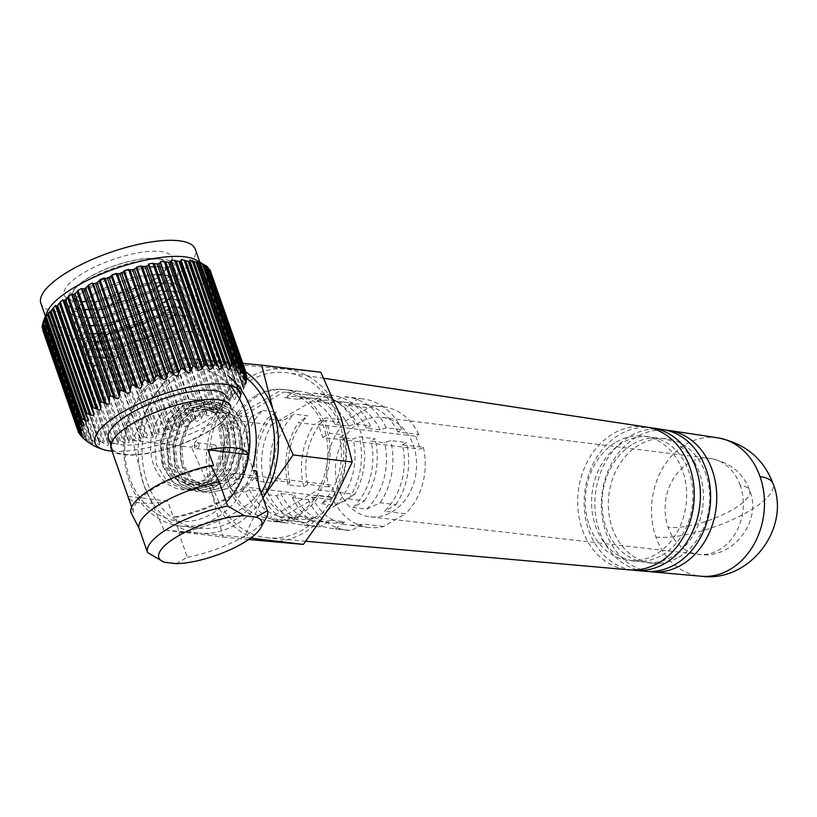 <?xml version="1.0" encoding="UTF-8"?>
<svg xmlns="http://www.w3.org/2000/svg" width="817" height="817" viewBox="0 0 817 817"><rect width="100%" height="100%" fill="white"/><g stroke="black" fill="none" stroke-linecap="round" stroke-linejoin="round"><path stroke-width="0.61" stroke-dasharray="4.08 3.06" d="M740.243 485.461A48.274 38.971 -83.2 0 0 710.106 458.48A48.274 38.971 -83.2 0 0 689.007 463.025A48.274 38.971 -83.2 0 0 668.153 527.333A48.274 38.971 -83.2 0 0 698.627 554.355A48.274 38.971 -83.2 0 0 719.379 549.77A48.274 38.971 -83.2 0 0 740.243 485.461A48.274 14.798 160.7 0 1 749.669 490.435A48.274 14.798 160.7 0 1 721.442 515.384A48.274 14.798 160.7 0 1 668.153 527.333M717.673 437.81A69.721 56.281 -83.2 0 0 686.055 444.213A69.721 56.281 -83.2 0 0 655.939 537.086A69.721 56.281 -83.2 0 0 701.098 576.23M645.961 426.974A71.967 58.089 -83.2 0 0 613.332 433.582A71.967 58.089 -83.2 0 0 578.222 511.728A71.967 58.089 -83.2 0 0 628.855 569.837M250.288 380.487A83.15 67.106 96.8 0 1 287.982 372.848A83.15 67.106 96.8 0 1 343.375 441.629A83.15 67.106 96.8 0 1 302.607 529.886A83.15 67.106 96.8 0 1 268.221 537.913A83.15 67.106 96.8 0 1 209.724 470.786A83.15 67.106 96.8 0 1 250.288 380.487M237.635 415.404L251.268 417.038A66.157 53.401 -83.2 0 0 240.811 479.16L227.187 477.537A66.157 53.401 -83.2 0 0 231.681 490.384L245.314 492.018A66.157 53.401 -83.2 0 0 284.306 522.757A66.157 53.401 -83.2 0 0 288.391 523.054L274.767 521.42A66.157 53.401 -83.2 0 0 299.359 514.873A66.157 53.401 -83.2 0 0 319.447 495.47L333.07 497.104L321.653 503.732A60.795 49.071 -83.2 0 0 339.494 437.309L343.518 434.971L329.894 433.337A66.157 53.401 -83.2 0 0 325.391 420.489L339.024 422.123L334.99 424.462A60.795 49.071 -83.2 0 0 299.39 396.705A60.795 49.071 -83.2 0 0 284.53 397.716L295.938 391.088L282.314 389.454A66.157 53.401 -83.2 0 0 257.723 396A66.157 53.401 -83.2 0 0 237.635 415.404L282.314 389.454M255.629 395.755A66.157 53.401 -83.2 0 0 223.266 466.783A66.157 53.401 -83.2 0 0 268.579 520.878A66.157 53.401 -83.2 0 0 297.255 514.618A66.157 53.401 -83.2 0 0 329.619 443.59A66.157 53.401 -83.2 0 0 284.306 389.495A66.157 53.401 -83.2 0 0 255.629 395.755M661.954 555.203A62.582 50.511 -83.2 0 0 692.561 488.015A62.582 50.511 -83.2 0 0 649.699 436.84A62.582 50.511 -83.2 0 0 622.574 442.763A62.582 50.511 -83.2 0 0 591.957 509.961A62.582 50.511 -83.2 0 0 634.819 561.126A62.582 50.511 -83.2 0 0 661.954 555.203M616.284 442.007A62.582 50.511 96.8 0 1 643.408 436.094A62.582 50.511 96.8 0 1 686.28 487.259A62.582 50.511 96.8 0 1 655.663 554.457A62.582 50.511 96.8 0 1 628.528 560.37A62.582 50.511 96.8 0 1 585.666 509.205A62.582 50.511 96.8 0 1 616.284 442.007M662.658 429.497A71.447 57.66 -83.2 0 0 630.264 436.053A71.447 57.66 -83.2 0 0 595.409 513.638A71.447 57.66 -83.2 0 0 645.675 571.328M632.021 570.011A71.773 57.925 96.8 0 1 584.472 510.523A71.773 57.925 96.8 0 1 619.684 434.511A71.773 57.925 96.8 0 1 649.076 427.546M360.266 422.134A50.072 40.411 -83.2 0 0 335.787 475.994A50.072 40.411 -83.2 0 0 370.244 516.844A50.072 40.411 -83.2 0 0 391.772 512.085A50.072 40.411 -83.2 0 0 416.272 458.439A50.072 40.411 -83.2 0 0 382.152 417.416A50.072 40.411 -83.2 0 0 360.266 422.134M678.723 557.214A62.582 50.511 -83.2 0 0 709.34 490.016A62.582 50.511 -83.2 0 0 666.468 438.852A62.582 50.511 -83.2 0 0 639.343 444.765A62.582 50.511 -83.2 0 0 608.726 511.963A62.582 50.511 -83.2 0 0 651.588 563.127A62.582 50.511 -83.2 0 0 678.723 557.214M633.052 444.019A62.582 50.511 96.8 0 1 660.187 438.096A62.582 50.511 96.8 0 1 703.049 489.26A62.582 50.511 96.8 0 1 672.432 556.459A62.582 50.511 96.8 0 1 645.307 562.382A62.582 50.511 96.8 0 1 602.435 511.207A62.582 50.511 96.8 0 1 633.052 444.019M648.851 571.491A71.253 57.507 96.8 0 1 601.659 512.433A71.253 57.507 96.8 0 1 636.617 436.983A71.253 57.507 96.8 0 1 665.773 430.079M334.99 424.462L348.614 426.096L354.741 424.003L370.469 425.882L366.435 428.231L380.058 429.854L386.186 427.771L401.913 429.65L397.879 431.989L418.845 434.501L415.822 436.258L318.344 424.585L322.848 437.442L420.326 449.105L423.349 447.348L402.383 444.846A60.795 49.071 96.8 0 1 384.552 511.258L405.508 513.77L383.653 526.465A60.795 49.071 96.8 0 1 368.794 527.476A60.795 49.071 96.8 0 1 333.193 499.718L336.216 497.962L238.738 486.289L234.234 473.441L331.722 485.104L328.7 486.861A60.795 49.071 96.8 0 1 346.531 420.449L368.385 407.754L347.419 405.242L358.837 398.614L343.109 396.735L329.598 403.108L315.975 401.474L327.392 394.846L311.665 392.967L298.154 399.339L284.53 397.716M336.216 497.962L331.722 485.104M383.653 526.465L362.697 523.952L351.279 530.58L335.562 528.701L344.876 521.818L331.253 520.194L319.835 526.822L304.118 524.933L313.432 518.06L299.798 516.426L288.391 523.054M245.314 492.018L249.338 489.679L262.972 491.303L261.031 493.897L276.759 495.776L280.782 493.437L294.416 495.071L292.476 497.665L308.203 499.544L312.237 497.206A60.795 49.071 -83.2 0 0 347.828 524.963A60.795 49.071 -83.2 0 0 362.697 523.952M312.237 497.206L333.193 499.718M308.203 499.544A66.157 53.401 -83.2 0 0 347.194 530.294A66.157 53.401 -83.2 0 0 351.279 530.58M292.476 497.665A66.157 53.401 -83.2 0 0 331.467 528.405A66.157 53.401 -83.2 0 0 335.562 528.701M294.416 495.071A60.795 49.071 -83.2 0 0 330.007 522.829A60.795 49.071 -83.2 0 0 344.876 521.818M280.782 493.437A60.795 49.071 -83.2 0 0 316.383 521.195A60.795 49.071 -83.2 0 0 331.253 520.194M276.759 495.776A66.157 53.401 -83.2 0 0 315.75 526.526A66.157 53.401 -83.2 0 0 319.835 526.822M261.031 493.897A66.157 53.401 -83.2 0 0 300.023 524.647A66.157 53.401 -83.2 0 0 304.118 524.933M262.972 491.303A60.795 49.071 -83.2 0 0 298.562 519.061A60.795 49.071 -83.2 0 0 313.432 518.06M249.338 489.679A60.795 49.071 -83.2 0 0 284.939 517.437A60.795 49.071 -83.2 0 0 299.798 516.426M402.383 444.846L406.417 442.497L390.689 440.618L384.562 442.712L370.938 441.078L374.972 438.739L359.245 436.85L353.118 438.943L339.494 437.309M321.653 503.732L335.287 505.366L348.788 498.983L364.515 500.872L353.107 507.5L366.731 509.124L380.242 502.751L395.959 504.63L384.552 511.258M395.959 504.63A66.157 53.401 -83.2 0 0 406.417 442.497M380.242 502.751A66.157 53.401 -83.2 0 0 390.689 440.618M366.731 509.124A60.795 49.071 -83.2 0 0 384.562 442.712M353.107 507.5A60.795 49.071 -83.2 0 0 370.938 441.078M364.515 500.872A66.157 53.401 -83.2 0 0 374.972 438.739M348.788 498.983A66.157 53.401 -83.2 0 0 359.245 436.85M335.287 505.366A60.795 49.071 -83.2 0 0 353.118 438.943M423.349 447.348A60.795 49.071 96.8 0 1 405.508 513.77M415.822 436.258L420.326 449.105M251.268 417.038L262.676 410.41A60.795 49.071 -83.2 0 0 244.845 476.822L240.811 479.16M262.676 410.41L276.299 412.034L266.985 418.917L282.713 420.796L294.12 414.168L307.743 415.802L298.43 422.685L314.157 424.564L325.564 417.936L346.531 420.449M328.7 486.861L307.733 484.358L303.699 486.697L287.982 484.808L289.912 482.224L276.289 480.59L272.255 482.929L256.538 481.05L258.468 478.456A60.795 49.071 96.8 0 1 276.299 412.034M258.468 478.456L244.845 476.822M256.538 481.05A66.157 53.401 96.8 0 1 266.985 418.917M272.255 482.929A66.157 53.401 96.8 0 1 282.713 420.796M276.289 480.59A60.795 49.071 96.8 0 1 294.12 414.168M289.912 482.224A60.795 49.071 96.8 0 1 307.743 415.802M287.982 484.808A66.157 53.401 96.8 0 1 298.43 422.685M303.699 486.697A66.157 53.401 96.8 0 1 314.157 424.564M307.733 484.358A60.795 49.071 96.8 0 1 325.564 417.936M418.845 434.501A60.795 49.071 -83.2 0 0 383.244 406.743A60.795 49.071 -83.2 0 0 368.385 407.754M397.879 431.989A60.795 49.071 -83.2 0 0 362.288 404.231A60.795 49.071 -83.2 0 0 347.419 405.242M401.913 429.65A66.157 53.401 -83.2 0 0 362.922 398.91A66.157 53.401 -83.2 0 0 358.837 398.614M386.186 427.771A66.157 53.401 -83.2 0 0 347.205 397.021A66.157 53.401 -83.2 0 0 343.109 396.735M380.058 429.854A60.795 49.071 -83.2 0 0 344.468 402.097A60.795 49.071 -83.2 0 0 329.598 403.108M366.435 428.231A60.795 49.071 -83.2 0 0 330.844 400.473A60.795 49.071 -83.2 0 0 315.975 401.474M370.469 425.882A66.157 53.401 -83.2 0 0 331.477 395.142A66.157 53.401 -83.2 0 0 327.392 394.846M354.741 424.003A66.157 53.401 -83.2 0 0 315.75 393.263A66.157 53.401 -83.2 0 0 311.665 392.967M348.614 426.096A60.795 49.071 -83.2 0 0 313.023 398.339A60.795 49.071 -83.2 0 0 298.154 399.339M234.234 473.441L227.187 477.537M238.738 486.289L231.681 490.384M274.767 521.42L319.447 495.47M333.07 497.104A66.157 53.401 -83.2 0 0 343.518 434.971M322.848 437.442L329.894 433.337M318.344 424.585L325.391 420.489M339.024 422.123A66.157 53.401 -83.2 0 0 300.033 391.374A66.157 53.401 -83.2 0 0 295.938 391.088M81.925 436.605L45.241 331.855L81.189 436.033A88.961 27.278 160.7 0 0 81.69 436.452L87.041 440.863L85.591 438.678A88.961 27.278 160.7 0 0 86.336 438.984L90.524 442.273C92.627 443.764 93.322 443.968 92.617 442.875L91.708 440.526A88.961 27.278 160.7 0 0 92.678 440.71L99.511 444.918L99.766 444.07L62.48 338.126L63.583 339.239A88.961 27.278 160.7 0 0 64.757 339.31L66.606 337.972L103.442 443.161L105.25 444.387C107.517 445.663 108.549 445.673 108.344 444.407L108.487 441.64A88.961 27.278 160.7 0 0 109.846 441.588L114.666 444.172L118.148 443.897L118.046 441.405L118.792 440.894A88.961 27.278 160.7 0 0 120.293 440.72L125.164 443.1L128.974 442.538L129.035 440.343L130.066 439.291A88.961 27.278 160.7 0 0 131.68 439.005L136.531 441.2L140.575 440.373L140.749 438.606L142.056 436.86A88.961 27.278 160.7 0 0 143.751 436.472L148.49 438.525L152.677 437.432L154.495 433.674A88.961 27.278 160.7 0 0 156.231 433.184L160.786 435.124L165.034 433.796L167.117 429.793A88.961 27.278 160.7 0 0 168.853 429.211L173.153 431.07L177.35 429.548L179.628 425.31A88.961 27.278 160.7 0 0 181.333 424.646L185.296 426.454L189.36 424.769L191.75 420.316A88.961 27.278 160.7 0 0 193.374 419.591L196.958 421.398L200.788 419.57L203.219 414.924A88.961 27.278 160.7 0 0 204.73 414.158L207.865 415.986L211.389 414.076L213.768 409.256A88.961 27.278 160.7 0 0 215.147 408.459L217.792 410.359L220.917 408.408L223.174 403.445A88.961 27.278 160.7 0 0 224.369 402.638L226.503 404.64C227.259 405.712 228.147 405.069 229.168 402.679L231.221 397.613A88.961 27.278 160.7 0 0 232.212 396.817L233.427 397.736L196.029 291.077L233.386 397.603L196.642 292.67L196.397 294.539A88.961 27.278 160.7 0 1 195.406 295.335L189.677 294.804L188.788 295.58L189.105 298.297L225.941 403.486M49.183 331.825L87.582 441.486L48.857 331.426L47.049 333.336L83.885 438.525M86.112 439.801L49.776 336.41A88.961 27.278 160.7 0 0 50.521 336.706L51.961 335.705L88.798 440.894M54.708 334.245L92.934 443.417L54.708 334.245L53.677 333.663L51.961 335.705M91.463 441.017L55.893 338.248A88.961 27.278 160.7 0 0 56.853 338.432L58.528 337.258L95.364 442.457M111.03 448.227A63.481 19.465 160.7 0 0 123.541 454.773A63.481 19.465 160.7 0 0 193.639 439.117A63.481 19.465 160.7 0 0 230.843 406.263L247.725 454.456A63.481 19.465 -19.3 0 1 247.755 454.548L253.382 470.612A63.481 19.465 -19.3 0 1 173.286 517.141L167.659 501.076A63.481 19.465 -19.3 0 1 140.422 502.955A63.481 19.465 -19.3 0 1 127.942 496.511M259.009 486.677A63.481 19.465 -19.3 0 1 259.214 487.494A63.481 19.465 -19.3 0 1 236.276 512.014A63.481 19.465 -19.3 0 1 178.913 533.205L176.084 517.478L173.286 517.141M256.191 470.949A66.157 20.282 -19.3 0 1 232.222 496.144A66.157 20.282 -19.3 0 1 176.084 517.478M108.498 438.29A62.582 19.189 160.7 0 0 120.834 444.744A62.582 19.189 160.7 0 0 189.942 429.313A62.582 19.189 160.7 0 0 226.626 396.919L230.006 406.56A62.582 19.189 160.7 0 0 217.659 400.105A62.582 19.189 160.7 0 0 148.551 415.536A62.582 19.189 160.7 0 0 111.868 447.93A62.582 19.189 160.7 0 0 124.215 454.385A62.582 19.189 160.7 0 0 193.323 438.943A62.582 19.189 160.7 0 0 230.006 406.56M81.006 435.686L45.374 333.765A88.961 27.278 160.7 0 0 45.875 334.173L47.049 333.336M78.943 430.967L43.015 328.373L42.79 330.374A88.961 27.278 160.7 0 0 43.035 330.885L43.904 330.211L80.74 435.4M42.055 326.902L42.596 326.392L79.433 431.58M243.885 372.001L207.048 266.812L206.16 266.403L206.354 267.006L208.386 268.446M246.111 375.483L209.275 270.294L208.223 269.906L208.274 271.05L209.693 272.265L246.07 376.157M140.718 438.923L103.871 333.724L106.241 334.592A88.961 27.278 160.7 0 0 107.936 334.194L109.999 332.305L146.846 437.493M128.953 441.17L92.117 335.981L94.251 337.012A88.961 27.278 160.7 0 0 95.865 336.727L97.958 334.95L134.795 440.138M117.954 442.61L81.118 337.421L82.977 338.616A88.961 27.278 160.7 0 0 84.478 338.442L86.551 336.798L123.387 441.987M107.967 443.192L71.12 338.003L72.672 339.361A88.961 27.278 160.7 0 0 74.03 339.31L76.022 337.809L112.858 443.008M99.511 444.918L99.766 444.07L62.031 336.318L99.194 442.916L99.398 441.517A88.961 27.278 160.7 0 0 100.573 441.578L103.442 443.161M46.947 312.339A81.802 25.082 160.7 0 0 46.477 319.345A81.802 25.082 160.7 0 0 62.613 327.78A81.802 25.082 160.7 0 0 152.942 307.611A81.802 25.082 160.7 0 0 200.89 265.27A81.802 25.082 160.7 0 0 196.151 260.082M207.048 266.812L207.62 266.924M243.885 374.145L206.354 267.006M209.275 270.294L210.204 270.315M245.948 377.648L208.223 269.906L207.314 269.957L245.835 379.956M210.929 274.369L246.744 376.647L246.479 379.619L209.642 274.42L210.929 274.369A88.961 27.278 160.7 0 0 210.939 273.777L246.152 374.268M246.152 374.329L210.939 273.777L209.693 272.265M209.642 274.42L207.732 273.889L207.242 274.41L209.132 276.687L245.968 381.886L245.703 384.225L237.441 402.852A76.89 23.57 160.7 0 0 239.606 398.972M196.07 291.209L233.805 398.951C234.305 400.105 235.03 399.462 235.95 397.031L237.727 391.894A88.961 27.278 160.7 0 0 238.493 391.118L239.544 393.426C239.79 394.662 240.321 394.06 241.117 391.588L242.547 386.41A88.961 27.278 160.7 0 0 243.068 385.675L243.578 388.177C243.589 389.525 243.915 388.953 244.549 386.472L244.988 384.307L208.151 279.118L209.755 279.016A88.961 27.278 160.7 0 0 210.03 278.342L245.968 381.886M244.988 384.307L245.57 381.294A88.961 27.278 160.7 0 0 245.846 380.62L209.132 276.687M208.151 279.118L205.516 278.638L205.302 279.485L206.721 281.62L243.558 386.809M241.658 389.454L204.822 284.255L206.732 284.132A88.961 27.278 160.7 0 0 207.252 283.407L243.415 385.798L206.721 281.62M204.822 284.255L201.901 283.765L201.533 285.082L239.35 392.129L202.677 288.84L202.79 287.543L239.197 391.517M236.573 394.928L199.736 289.739L201.911 289.616A88.961 27.278 160.7 0 0 202.677 288.84M199.736 289.739L196.58 289.187L196.029 291.077M221.621 406.396L184.785 301.207L187.359 301.167A88.961 27.278 160.7 0 0 188.553 300.36L189.105 298.297M184.785 301.207L182.13 300.431L180.659 300.799L180.2 304.067L217.036 409.256M212.083 412.136L175.246 306.947L177.953 306.978A88.961 27.278 160.7 0 0 179.321 306.191L180.2 304.067M175.246 306.947L172.581 306.069L170.998 306.395L170.099 309.735L206.936 414.934M201.462 417.701L164.615 312.513L167.403 312.645A88.961 27.278 160.7 0 0 168.915 311.88L170.099 309.735M164.615 312.513L161.991 311.512L160.326 311.798L159.009 315.178L195.845 420.367M189.973 422.981L153.126 317.782L155.935 318.038A88.961 27.278 160.7 0 0 157.558 317.313L159.009 315.178M153.126 317.782L150.573 316.659L148.868 316.873L147.183 320.254L184.029 425.453M177.871 427.842L141.035 322.644L143.812 323.032A88.961 27.278 160.7 0 0 145.508 322.368L147.183 320.254M141.035 322.644L138.614 321.377L136.899 321.51L134.897 324.87L171.733 430.059M165.453 432.183L128.616 326.984L131.302 327.525A88.961 27.278 160.7 0 0 133.038 326.933L134.897 324.87M128.616 326.984L126.349 325.575L124.664 325.626L122.407 328.914L159.244 434.113M152.973 435.9L116.137 330.711L118.679 331.406A88.961 27.278 160.7 0 0 120.416 330.905L122.407 328.914M116.137 330.711L114.084 329.149L112.45 329.098L109.999 332.305M103.871 333.724L102.064 332.029L100.532 331.865L97.958 334.95M92.117 335.981L90.575 334.133L89.165 333.867L86.551 336.798M81.118 337.421L79.862 335.43L78.616 335.062L76.022 337.809M71.12 338.003L70.18 335.889L69.108 335.409L66.606 337.972M58.528 337.258L60.989 334.909L61.918 335.92L99.899 444.366M40.85 303.281A81.802 25.082 160.7 0 0 56.986 311.716A81.802 25.082 160.7 0 0 147.315 291.546A81.802 25.082 160.7 0 0 195.263 249.205M156.456 258.591A49.623 15.217 -19.3 0 1 166.239 263.707A49.623 15.217 -19.3 0 1 161.082 274.502A49.623 15.217 -19.3 0 1 148.5 283.591A49.623 15.217 -19.3 0 1 83.354 301.728A49.623 15.217 -19.3 0 1 82.364 301.626A49.623 15.217 -19.3 0 1 72.58 296.51A49.623 15.217 -19.3 0 1 90.319 276.626A49.623 15.217 -19.3 0 1 156.456 258.591M151.513 280.251A57.057 17.494 160.7 0 0 165.984 269.804A57.057 17.494 160.7 0 0 152.748 251.207A57.057 17.494 160.7 0 0 84.611 272.245A57.057 17.494 160.7 0 0 76.594 301.105A57.057 17.494 160.7 0 0 151.513 280.251M82.394 301.718A49.623 15.217 -19.3 0 1 72.611 296.602A49.623 15.217 -19.3 0 1 77.768 285.797A49.623 15.217 -19.3 0 1 155.506 258.58A49.623 15.217 -19.3 0 1 156.486 258.683A49.623 15.217 -19.3 0 1 166.27 263.799A49.623 15.217 -19.3 0 1 137.185 289.484A49.623 15.217 -19.3 0 1 82.394 301.718M78.075 309A57.272 17.555 -19.3 0 1 72.733 290.627A57.272 17.555 -19.3 0 1 87.256 280.149A57.272 17.555 -19.3 0 1 162.46 259.214A57.272 17.555 -19.3 0 1 163.594 259.336A57.272 17.555 -19.3 0 1 168.935 277.709A57.272 17.555 -19.3 0 1 154.403 288.187A57.272 17.555 -19.3 0 1 79.208 309.122A57.272 17.555 -19.3 0 1 78.075 309M159.274 266.618A49.623 15.217 -19.3 0 1 169.058 271.734A49.623 15.217 -19.3 0 1 163.89 282.539A49.623 15.217 -19.3 0 1 151.308 291.618A49.623 15.217 -19.3 0 1 86.163 309.755A49.623 15.217 -19.3 0 1 85.172 309.653A49.623 15.217 -19.3 0 1 75.389 304.537A49.623 15.217 -19.3 0 1 93.138 284.653A49.623 15.217 -19.3 0 1 159.274 266.618M85.213 309.745A49.623 15.217 -19.3 0 1 75.419 304.629A49.623 15.217 -19.3 0 1 80.587 293.834A49.623 15.217 -19.3 0 1 93.169 284.745A49.623 15.217 -19.3 0 1 158.314 266.608A49.623 15.217 -19.3 0 1 159.305 266.71A49.623 15.217 -19.3 0 1 169.088 271.826A49.623 15.217 -19.3 0 1 151.339 291.71A49.623 15.217 -19.3 0 1 85.213 309.745M90.074 288.176A57.272 17.555 -19.3 0 1 165.269 267.241A57.272 17.555 -19.3 0 1 171.744 285.736A57.272 17.555 -19.3 0 1 157.221 296.224A57.272 17.555 -19.3 0 1 82.027 317.159A57.272 17.555 -19.3 0 1 75.552 298.665A57.272 17.555 -19.3 0 1 90.074 288.176M162.083 274.655A49.623 15.217 -19.3 0 1 171.866 279.771A49.623 15.217 -19.3 0 1 166.709 290.566A49.623 15.217 -19.3 0 1 154.127 299.655A49.623 15.217 -19.3 0 1 88.971 317.793A49.623 15.217 -19.3 0 1 87.991 317.69A49.623 15.217 -19.3 0 1 78.207 312.574A49.623 15.217 -19.3 0 1 95.946 292.69A49.623 15.217 -19.3 0 1 162.083 274.655M88.022 317.782A49.623 15.217 -19.3 0 1 78.238 312.666A49.623 15.217 -19.3 0 1 83.395 301.861A49.623 15.217 -19.3 0 1 161.133 274.645A49.623 15.217 -19.3 0 1 162.113 274.747A49.623 15.217 -19.3 0 1 171.897 279.863A49.623 15.217 -19.3 0 1 142.812 305.538A49.623 15.217 -19.3 0 1 88.022 317.782M83.702 325.064A57.272 17.555 -19.3 0 1 78.361 306.692A57.272 17.555 -19.3 0 1 168.077 275.278A57.272 17.555 -19.3 0 1 169.221 275.39A57.272 17.555 -19.3 0 1 174.552 293.773A57.272 17.555 -19.3 0 1 84.835 325.186A57.272 17.555 -19.3 0 1 83.702 325.064M90.799 325.717A49.623 15.217 -19.3 0 1 81.016 320.601A49.623 15.217 -19.3 0 1 110.101 294.917A49.623 15.217 -19.3 0 1 164.891 282.682A49.623 15.217 -19.3 0 1 174.685 287.798A49.623 15.217 -19.3 0 1 169.517 298.603A49.623 15.217 -19.3 0 1 91.79 325.82A49.623 15.217 -19.3 0 1 90.799 325.717M90.83 325.809A49.623 15.217 -19.3 0 1 81.046 320.693A49.623 15.217 -19.3 0 1 86.214 309.898A49.623 15.217 -19.3 0 1 163.941 282.672A49.623 15.217 -19.3 0 1 164.932 282.774A49.623 15.217 -19.3 0 1 174.715 287.89A49.623 15.217 -19.3 0 1 145.63 313.575A49.623 15.217 -19.3 0 1 90.83 325.809M86.51 333.101A57.272 17.555 -19.3 0 1 81.169 314.729A57.272 17.555 -19.3 0 1 170.896 283.305A57.272 17.555 -19.3 0 1 172.03 283.428A57.272 17.555 -19.3 0 1 177.371 301.8A57.272 17.555 -19.3 0 1 87.654 333.224A57.272 17.555 -19.3 0 1 86.51 333.101M93.618 333.755A49.623 15.217 -19.3 0 1 83.834 328.628A49.623 15.217 -19.3 0 1 112.92 302.954A49.623 15.217 -19.3 0 1 167.71 290.719A49.623 15.217 -19.3 0 1 177.493 295.836A49.623 15.217 -19.3 0 1 172.336 306.63A49.623 15.217 -19.3 0 1 94.598 333.857A49.623 15.217 -19.3 0 1 93.618 333.755M93.649 333.847A49.623 15.217 -19.3 0 1 83.865 328.73A49.623 15.217 -19.3 0 1 89.022 317.925A49.623 15.217 -19.3 0 1 166.75 290.709A49.623 15.217 -19.3 0 1 167.74 290.811A49.623 15.217 -19.3 0 1 177.524 295.928A49.623 15.217 -19.3 0 1 148.439 321.602A49.623 15.217 -19.3 0 1 93.649 333.847M89.329 341.128A57.272 17.555 -19.3 0 1 83.988 322.756A57.272 17.555 -19.3 0 1 173.704 291.342A57.272 17.555 -19.3 0 1 174.848 291.455A57.272 17.555 -19.3 0 1 180.179 309.827A57.272 17.555 -19.3 0 1 90.462 341.251A57.272 17.555 -19.3 0 1 89.329 341.128M96.426 341.782A49.623 15.217 -19.3 0 1 86.643 336.665A49.623 15.217 -19.3 0 1 115.728 310.981A49.623 15.217 -19.3 0 1 170.518 298.746A49.623 15.217 -19.3 0 1 180.302 303.863A49.623 15.217 -19.3 0 1 175.144 314.668A49.623 15.217 -19.3 0 1 97.417 341.884A49.623 15.217 -19.3 0 1 96.426 341.782M96.457 341.874A49.623 15.217 -19.3 0 1 86.673 336.757A49.623 15.217 -19.3 0 1 91.831 325.952A49.623 15.217 -19.3 0 1 169.568 298.736A49.623 15.217 -19.3 0 1 170.549 298.838A49.623 15.217 -19.3 0 1 180.343 303.955A49.623 15.217 -19.3 0 1 151.247 329.639A49.623 15.217 -19.3 0 1 96.457 341.874M92.137 349.165A57.272 17.555 -19.3 0 1 86.796 330.793A57.272 17.555 -19.3 0 1 176.523 299.369A57.272 17.555 -19.3 0 1 177.657 299.492A57.272 17.555 -19.3 0 1 182.998 317.864A57.272 17.555 -19.3 0 1 93.271 349.278A57.272 17.555 -19.3 0 1 92.137 349.165M99.245 349.809A49.623 15.217 -19.3 0 1 89.451 344.692A49.623 15.217 -19.3 0 1 118.536 319.018A49.623 15.217 -19.3 0 1 173.337 306.783A49.623 15.217 -19.3 0 1 183.12 311.9A49.623 15.217 -19.3 0 1 177.953 322.695A49.623 15.217 -19.3 0 1 100.225 349.921A49.623 15.217 -19.3 0 1 99.245 349.809M99.276 349.911A49.623 15.217 -19.3 0 1 89.492 344.784A49.623 15.217 -19.3 0 1 94.649 333.99A49.623 15.217 -19.3 0 1 172.377 306.763A49.623 15.217 -19.3 0 1 173.367 306.875A49.623 15.217 -19.3 0 1 183.151 311.992A49.623 15.217 -19.3 0 1 154.066 337.666A49.623 15.217 -19.3 0 1 99.276 349.911M94.946 357.192A57.272 17.555 -19.3 0 1 89.615 338.82A57.272 17.555 -19.3 0 1 179.332 307.406A57.272 17.555 -19.3 0 1 180.465 307.519A57.272 17.555 -19.3 0 1 185.806 325.891A57.272 17.555 -19.3 0 1 96.089 357.315A57.272 17.555 -19.3 0 1 94.946 357.192M102.054 357.846A49.623 15.217 -19.3 0 1 92.27 352.73A49.623 15.217 -19.3 0 1 121.355 327.045A49.623 15.217 -19.3 0 1 176.145 314.811A49.623 15.217 -19.3 0 1 185.929 319.927A49.623 15.217 -19.3 0 1 180.771 330.732A49.623 15.217 -19.3 0 1 103.044 357.948A49.623 15.217 -19.3 0 1 102.054 357.846M102.135 358.071A49.623 15.217 -19.3 0 1 92.341 352.954A49.623 15.217 -19.3 0 1 97.509 342.149A49.623 15.217 -19.3 0 1 175.236 314.933A49.623 15.217 -19.3 0 1 176.227 315.035A49.623 15.217 -19.3 0 1 186.01 320.152A49.623 15.217 -19.3 0 1 156.925 345.826A49.623 15.217 -19.3 0 1 102.135 358.071M97.58 365.73A57.67 17.678 -19.3 0 1 86.214 359.786A57.67 17.678 -19.3 0 1 92.209 347.235A57.67 17.678 -19.3 0 1 182.548 315.597A57.67 17.678 -19.3 0 1 183.692 315.719A57.67 17.678 -19.3 0 1 195.069 321.663A57.67 17.678 -19.3 0 1 161.266 351.504A57.67 17.678 -19.3 0 1 97.58 365.73M103.136 381.57A57.67 17.678 -19.3 0 1 91.759 375.626A57.67 17.678 -19.3 0 1 125.563 345.775A57.67 17.678 -19.3 0 1 189.238 331.559A57.67 17.678 -19.3 0 1 200.614 337.503A57.67 17.678 -19.3 0 1 166.811 367.344A57.67 17.678 -19.3 0 1 103.136 381.57M105.822 345.213A40.503 12.418 160.7 0 0 150.542 335.225A40.503 12.418 160.7 0 0 174.287 314.259A40.503 12.418 160.7 0 0 166.3 310.082A40.503 12.418 160.7 0 0 121.58 320.07A40.503 12.418 160.7 0 0 97.836 341.036A40.503 12.418 160.7 0 0 105.822 345.213M115.953 374.125A40.503 12.418 160.7 0 0 160.673 364.137A40.503 12.418 160.7 0 0 184.407 343.181A40.503 12.418 160.7 0 0 176.421 339.004A40.503 12.418 160.7 0 0 131.7 348.992A40.503 12.418 160.7 0 0 107.956 369.948A40.503 12.418 160.7 0 0 115.953 374.125M119.742 302.331A8.293 2.543 160.7 0 0 128.902 300.288A8.293 2.543 160.7 0 0 133.763 295.989A8.293 2.543 160.7 0 0 133.488 295.611A8.293 2.543 160.7 0 0 132.129 295.141A8.293 2.543 160.7 0 0 123.633 296.898A8.293 2.543 160.7 0 0 118.077 301.003A8.293 2.543 160.7 0 0 118.108 301.473A8.293 2.543 160.7 0 0 119.742 302.331M129.862 331.242A8.293 2.543 160.7 0 0 139.023 329.2A8.293 2.543 160.7 0 0 143.894 324.911A8.293 2.543 160.7 0 0 142.25 324.053A8.293 2.543 160.7 0 0 133.089 326.095A8.293 2.543 160.7 0 0 128.228 330.395A8.293 2.543 160.7 0 0 129.862 331.242M120.599 292.169A3.38 1.031 160.7 0 0 124.593 291.209A3.38 1.031 160.7 0 0 126.196 289.432A3.38 1.031 160.7 0 0 125.644 289.238A3.38 1.031 160.7 0 0 122.182 289.953A3.38 1.031 160.7 0 0 119.925 291.628A3.38 1.031 160.7 0 0 120.599 292.169M54.882 335.133L55.893 338.248M49.265 334.613L49.316 333.122M45.241 331.855L45.354 328.526L43.904 330.211M43.015 328.373L43.107 325.472L42.596 326.392M82.18 434.94L43.658 324.931L43.107 325.472L80.832 433.224M43.066 322.981L43.515 321.142L43.148 321.969L79.995 427.158M82.241 430.467L43.781 320.652L81.251 428.884M201.809 285.684L239.636 393.896L201.533 285.082M205.843 280.435L243.619 388.912L205.302 279.485M208.09 275.584L245.825 383.336L246.172 381.784L208.447 274.042M112.052 451.137A76.89 23.57 160.7 0 0 182.559 437.207A76.89 23.57 160.7 0 0 237.441 402.852M176.033 563.638L187.348 557.296L178.913 533.205M266.291 517.712A63.481 19.465 -19.3 0 1 187.348 557.296M162.706 561.555L164.503 562.259M131.639 507.081L133.498 512.382L130.689 512.045M133.498 512.382A63.481 19.465 -19.3 0 1 213.594 465.853M167.659 501.076L127.871 496.317M245.743 371.796A86.531 69.843 -83.2 0 0 217.036 360.94A86.531 69.843 -83.2 0 0 181.088 369.294A86.531 69.843 -83.2 0 0 152.432 398.471A86.531 69.843 -83.2 0 0 143.71 484.552A86.531 69.843 -83.2 0 0 199.583 533.113L163.951 529.978L223.021 537.055L211.838 492.712A86.531 69.843 -83.2 0 0 267.721 541.273A86.531 69.843 -83.2 0 0 332.325 503.742A86.531 69.843 -83.2 0 0 341.046 417.661A86.531 69.843 -83.2 0 0 285.174 369.1A86.531 69.843 -83.2 0 0 249.216 377.454A86.531 69.843 -83.2 0 0 220.57 406.631L240.474 364.882L320.805 372.235M163.951 529.978L143.71 484.552L132.517 440.21L152.432 398.471L181.405 357.805L242.792 363.351M221.254 424.82L226.758 425.483L220.457 427.761L218.885 427.577L221.254 424.82A45.415 36.663 -83.2 0 0 192.751 399.421A45.415 36.663 -83.2 0 0 173.061 403.721A45.415 36.663 -83.2 0 0 150.839 452.485A45.415 36.663 -83.2 0 0 181.946 489.618A45.415 36.663 -83.2 0 0 201.636 485.318A45.415 36.663 -83.2 0 0 221.254 424.82C229.7 446.337 221.172 475.565 203.208 485.512L184.867 489.955L167.403 481.979L156.588 464.587L154.505 441.619L162.215 419.529L177.779 404.282L197.173 399.962L215.698 408.061L227.545 425.575L230.67 448.676L224.011 470.888L209.499 486.258L191.158 490.711L173.694 482.735L162.869 465.343L160.796 442.365L168.496 420.285L184.07 405.038L203.453 400.718L221.989 408.817L233.836 426.331L236.961 449.432L230.302 471.634L215.79 487.014L197.438 491.456L179.985 483.49L169.16 466.098L167.087 443.12L174.787 421.041L190.351 405.794L209.744 401.474L228.28 409.572L240.127 427.087L243.252 450.187L236.593 472.389L222.071 487.769L203.729 492.212L186.276 484.246L175.451 466.854L173.378 443.876L181.078 421.797L196.642 406.539L216.873 402.311L234.561 410.318L246.417 427.832L249.542 450.933L242.884 473.145L231.722 486.227C252.085 470.633 254.21 430.253 233.989 415.608L218.68 408.377L202.289 411.686L188.962 424.554C171.978 446.613 181.374 485.043 203.995 491.885L208.57 492.814L228.26 488.505L231.722 486.227M226.758 425.483C235.204 447.001 226.677 476.229 208.713 486.166L189.564 490.527L172.908 482.643L162.083 465.251L160.009 442.273L167.72 420.193L183.284 404.946L202.667 400.626L221.203 408.725L233.049 426.239L236.174 449.34L229.516 471.542L214.994 486.922L196.652 491.364L179.199 483.398L168.373 466.007L166.3 443.028L174.001 420.949L189.564 405.692L208.958 401.372L227.494 409.47L239.34 426.985L242.465 450.096L235.807 472.297L221.295 487.678L202.943 492.12L185.49 484.144L174.664 466.752L172.591 443.784L180.291 421.695L195.855 406.447L215.249 402.127L233.785 410.226L245.631 427.74L248.756 450.841L242.098 473.053L227.575 488.423L209.234 492.876L203.995 491.885M229.495 385.042A77.206 62.317 -83.2 0 0 163.053 375.156A77.206 62.317 -83.2 0 0 129.699 478.006A77.206 62.317 -83.2 0 0 211.634 513.883A77.206 62.317 -83.2 0 0 226.329 502.23M252.473 468.018A81.751 65.983 96.8 0 1 215.729 518.284A81.751 65.983 96.8 0 1 180.291 526.015A81.751 65.983 96.8 0 1 124.296 459.174A81.751 65.983 96.8 0 1 164.288 371.398A81.751 65.983 96.8 0 1 199.726 363.667A81.751 65.983 96.8 0 1 227.667 375.473M246.632 378.2A81.751 65.983 -83.2 0 0 218.027 365.853A81.751 65.983 -83.2 0 0 182.589 373.583A81.751 65.983 -83.2 0 0 142.597 461.36A81.751 65.983 -83.2 0 0 198.592 528.201A81.751 65.983 -83.2 0 0 234.03 520.47A81.751 65.983 -83.2 0 0 261.154 492.814M262.9 497.788L244.273 537.331L199.583 533.113A86.531 69.843 -83.2 0 0 262.88 497.737M218.885 427.577L221.683 447.736L215.943 467.11L203.351 480.529L187.42 484.41L172.264 477.465L162.889 462.31L161.143 442.273L167.924 423.032L181.568 409.736L198.551 405.978L214.779 413.045L225.175 428.333L227.974 448.482L222.234 467.865L209.632 481.284L193.7 485.165L178.545 478.221L169.17 463.065L167.434 443.028L174.215 423.778L187.859 410.491L205.578 406.805L221.07 413.8L231.466 429.088L234.254 449.238L228.515 468.611L215.923 482.03L199.991 485.921L184.836 478.976L175.461 463.811L173.715 443.784L180.506 424.534L194.15 411.237L211.123 407.479L227.351 414.556L237.757 429.834L240.545 449.993L234.806 469.367L222.214 482.786L206.282 486.666L191.127 479.732L181.752 464.567L180.006 444.54L186.797 425.289L200.441 411.993L217.414 408.234L233.989 415.608M220.457 427.761L223.255 447.92L217.516 467.293L204.924 480.713L188.982 484.604L173.837 477.659L164.452 462.493L162.716 442.467L169.497 423.216L183.141 409.92L200.124 406.161L216.352 413.239L226.748 428.517L229.536 448.676L223.797 468.049L211.205 481.468L195.273 485.349L180.118 478.415L170.743 463.249L168.996 443.222L175.788 423.972L189.432 410.675L206.415 406.917L222.643 413.984L233.039 429.272L235.827 449.432L230.088 468.805L217.496 482.224L201.564 486.105L186.409 479.16L177.034 464.005L175.287 443.968L182.079 424.717L195.723 411.431L213.431 407.744L228.923 414.74L239.33 430.028L242.118 450.177L236.379 469.561L223.787 482.97L207.855 486.861L192.7 479.916L183.325 464.75L181.578 444.724L188.962 424.554M132.517 440.21L191.587 447.287L220.57 406.631A86.531 69.843 -83.2 0 0 211.838 492.712L191.587 447.287M250.625 538.097L244.273 537.331M248.654 539.496L223.021 537.055M181.405 357.805L240.474 364.882M318.038 489.945L354.731 494.336A63.583 51.318 -83.2 0 0 320.693 396.439A63.583 51.318 -83.2 0 0 320.438 396.419L283.754 392.027L234.847 420.428A63.583 51.318 -83.2 0 0 268.885 518.325A63.583 51.318 -83.2 0 0 269.14 518.346L318.038 489.945A63.583 51.318 -83.2 0 0 283.999 392.048A63.583 51.318 -83.2 0 0 283.754 392.027M354.731 494.336L305.824 522.747L269.14 518.346M234.847 420.428L271.53 424.82A63.583 51.318 -83.2 0 0 305.568 522.717A63.583 51.318 -83.2 0 0 305.824 522.747M271.53 424.82L320.438 396.419M198.94 444.346A2.982 2.4 96.8 0 1 198.623 447.338A2.982 2.4 96.8 0 1 196.356 448.594A2.982 2.4 96.8 0 1 194.487 446.93A2.982 2.4 96.8 0 1 194.803 443.937A2.982 2.4 96.8 0 1 197.071 442.681A2.982 2.4 96.8 0 1 198.94 444.346M216.199 446.419A2.982 2.4 96.8 0 1 215.882 449.401A2.982 2.4 96.8 0 1 213.615 450.667A2.982 2.4 96.8 0 1 211.746 449.003A2.982 2.4 96.8 0 1 212.063 446.011A2.982 2.4 96.8 0 1 214.33 444.744A2.982 2.4 96.8 0 1 216.199 446.419M196.836 445.051A1.164 0.94 96.8 0 1 195.11 446.051A1.164 0.94 96.8 0 1 196.836 445.051M655.939 537.086A69.741 21.385 160.7 0 0 732.747 519.551A69.741 21.385 160.7 0 0 773.066 483.715M56.853 338.432L92.678 440.71M50.521 336.706L86.336 438.984M81.69 436.452L45.875 334.173M78.851 433.153L43.035 330.885M207.069 267.527L243.895 372.685M245.907 378.067L208.509 271.254M99.398 441.517L63.583 339.239M100.573 441.578L64.757 339.31M67.525 336.645L105.25 444.387M70.609 336.665L108.344 444.407M108.487 441.64L72.672 339.361M109.846 441.588L74.03 339.31M76.931 336.42L114.666 444.172M80.423 336.155L118.148 443.897M118.792 440.894L82.977 338.616M120.293 440.72L84.478 338.442M87.439 335.358L125.164 443.1M91.249 334.796L128.974 442.538M130.066 439.291L94.251 337.012M131.68 439.005L95.865 336.727M98.796 333.459L136.531 441.2M102.84 332.631L140.575 440.373M142.056 436.86L106.241 334.592M143.751 436.472L107.936 334.194M110.755 330.783L148.49 438.525M114.952 329.69L152.677 437.432M154.495 433.674L118.679 331.406M156.231 433.184L120.416 330.905M123.061 327.372L160.786 435.124M127.299 326.054L165.034 433.796M167.117 429.793L131.302 327.525M168.853 429.211L133.038 326.933M135.418 323.328L173.153 431.07M139.615 321.806L177.35 429.548M179.628 425.31L143.812 323.032M181.333 424.646L145.508 322.368M147.56 318.712L185.296 426.454M151.625 317.027L189.36 424.769M191.75 420.316L155.935 318.038M193.374 419.591L157.558 317.313M159.223 313.646L196.958 421.398M163.063 311.828L200.788 419.57M203.219 414.924L167.403 312.645M204.73 414.158L168.915 311.88M170.14 308.244L207.865 415.986M173.653 306.334L211.389 414.076M213.768 409.256L177.953 306.978M215.147 408.459L179.321 306.191M180.057 302.617L217.792 410.359M183.192 300.666L220.917 408.408M223.174 403.445L187.359 301.167M224.369 402.638L188.553 300.36M188.768 296.898L226.503 404.64M191.444 294.937L229.168 402.679M229.843 400.616L193.006 295.427M231.221 397.613L195.406 295.335M232.212 396.817L196.397 294.539M198.225 289.289L235.95 397.031M237.727 391.894L201.911 289.616M203.392 283.846L241.117 391.588M242.547 386.41L206.732 284.132M206.824 278.72L244.549 386.472M245.57 381.294L209.755 279.016M202.299 263.615L240.024 371.357M239.851 369.243L203.014 264.044M196.723 261.593L234.459 369.345M234.101 367.272L197.265 262.083M189.575 260.409L227.31 368.15M226.758 366.128L226.34 364.933M55.536 305.517L93.271 413.269M49.776 311.716L86.612 416.915M49.806 311.052L87.531 418.794M45.568 317.047L82.405 422.236M45.762 316.291L83.497 424.043M43.168 322.684L79.494 426.413M43.393 326.831L80.526 432.867M44.547 329.21L82.272 436.952M45.456 330.334L83.058 437.698M47.794 332.243L85.53 439.995M52.788 334.531L90.524 442.273M59.416 336.012L97.141 443.754M382.152 417.416L710.106 458.48C730.02 462.218 743.204 472.869 749.669 490.435C762.527 520.541 733.012 560.166 698.627 554.355L370.244 516.844M323.93 378.291L287.982 372.848M284.306 522.757L268.579 520.878M649.699 436.84L643.408 436.094M666.468 438.852L660.187 438.096M651.588 563.127L645.307 562.382M368.794 527.476L347.828 524.963M347.194 530.294L331.467 528.405M330.007 522.829L316.383 521.195M315.75 526.526L300.023 524.647M298.562 519.061L284.939 517.437M383.244 406.743L362.288 404.231M362.922 398.91L347.205 397.021M344.468 402.097L330.844 400.473M331.477 395.142L315.75 393.263M313.023 398.339L299.39 396.705M634.819 561.126L628.528 560.37M300.033 391.374L284.306 389.495M305.905 541.252L268.221 537.913M199.808 262.165L200.89 265.27M161.082 274.502L165.984 269.804M77.768 285.797L72.733 290.627M155.506 258.58L162.46 259.214M163.89 282.539L168.935 277.709M158.314 266.608L165.269 267.241M166.709 290.566L171.744 285.736M83.395 301.861L78.361 306.692M161.133 274.645L168.077 275.278M86.214 309.898L81.169 314.729M163.941 282.672L170.896 283.305M89.022 317.925L83.988 322.756M166.75 290.709L173.704 291.342M91.831 325.952L86.796 330.793M169.568 298.736L176.523 299.369M94.649 333.99L89.615 338.82M172.377 306.763L179.332 307.406M97.509 342.149L92.209 347.235M175.236 314.933L182.548 315.597M86.214 359.786L91.759 375.626M174.287 314.259L184.407 343.181M133.763 295.989L143.894 324.911M126.196 289.432L133.488 295.611M119.925 291.628L118.077 301.003M118.108 301.473L128.228 330.395M97.836 341.036L107.956 369.948M195.069 321.663L200.614 337.503M180.771 330.732L185.806 325.891M103.044 357.948L96.089 357.315M177.953 322.695L182.998 317.864M100.225 349.921L93.271 349.278M175.144 314.668L180.179 309.827M97.417 341.884L90.462 341.251M172.336 306.63L177.371 301.8M94.598 333.857L87.654 333.224M169.517 298.603L174.552 293.773M91.79 325.82L84.835 325.186M88.971 317.793L82.027 317.159M80.587 293.834L75.552 298.665M86.163 309.755L79.208 309.122M83.354 301.728L76.594 301.105M45.384 316.24L46.477 319.345M207.242 274.41L245.703 384.225M205.516 266.25L244.017 376.188M201.881 263.36L240.29 373.022M196.509 261.348L234.734 370.51M189.493 260.255L227.473 368.702M55.515 305.466L93.332 413.443M49.776 310.797L87.879 419.611M45.834 315.893L84.161 425.32M45.476 328.71L83.977 438.637M110.795 444.857L111.868 447.93M216.873 402.311L216.086 402.219M210.582 401.555L209.795 401.464M204.301 400.81L203.515 400.708M198.01 400.054L192.751 399.421M202.933 492.13L202.146 492.038M196.642 491.374L195.855 491.283M190.351 490.619L189.564 490.527M184.07 489.873L181.946 489.618M198.592 528.201L180.291 526.015M218.027 365.853L199.726 363.667M188.298 484.522L186.725 484.338M200.859 406.243L199.287 406.059M194.579 485.278L193.006 485.094M207.14 406.999L205.578 406.805M200.87 486.033L199.297 485.839M213.431 407.744L211.858 407.56M207.161 486.789L205.588 486.595M218.149 408.316L218.68 408.377M305.568 522.717L268.885 518.325M320.693 396.439L283.999 392.048M196.356 448.594L213.615 450.667M197.071 442.681L214.33 444.744"/><path stroke-width="1.23" d="M760.045 476.617A69.741 21.385 160.7 0 1 773.066 483.715C791.213 527.772 749.843 582.909 701.098 576.23A69.721 56.281 -83.2 0 0 729.928 569.49A69.721 56.281 -83.2 0 0 760.045 476.617A69.721 56.281 -83.2 0 0 717.673 437.81L668.919 430.436A71.253 57.507 96.8 0 1 716.386 489.373A71.253 57.507 96.8 0 1 681.449 564.996A71.253 57.507 96.8 0 1 651.986 571.88A71.253 57.507 96.8 0 1 648.851 571.491M305.905 541.252L628.855 569.837A71.967 58.089 -83.2 0 0 658.614 562.882A71.967 58.089 -83.2 0 0 693.899 486.493A71.967 58.089 -83.2 0 0 645.961 426.974L323.93 378.291M635.166 570.389L645.675 571.328A71.447 57.66 -83.2 0 0 675.22 564.424A71.447 57.66 -83.2 0 0 710.249 488.586A71.447 57.66 -83.2 0 0 662.658 429.497L652.221 427.914A71.773 57.925 96.8 0 1 700.036 487.279A71.773 57.925 96.8 0 1 664.844 563.454A71.773 57.925 96.8 0 1 635.166 570.389A71.773 57.925 96.8 0 1 632.021 570.011M649.076 427.546A71.773 57.925 96.8 0 1 652.221 427.914M665.773 430.079A71.253 57.507 96.8 0 1 668.919 430.436M239.606 398.972A76.89 23.57 160.7 0 0 224.971 384.266A76.89 23.57 160.7 0 0 127.197 409.572A76.89 23.57 160.7 0 0 103.749 449.677A76.89 23.57 160.7 0 0 110.152 450.943A76.89 23.57 160.7 0 0 112.052 451.137M245.774 383.898L246.744 376.647A88.961 27.278 160.7 0 0 246.754 376.055L246.172 379.272C245.784 380.487 245.713 379.946 245.948 377.648L246.019 372.583A88.961 27.278 160.7 0 0 245.774 372.072L244.528 376.004L243.435 369.192A88.961 27.278 160.7 0 0 242.935 368.784L240.974 373.318L239.034 366.547A88.961 27.278 160.7 0 0 238.288 366.251L235.592 371.306L232.927 364.709A88.961 27.278 160.7 0 0 231.957 364.525L228.505 369.989L227.31 368.15L190.004 261.093M227.473 368.702L227.31 368.15M226.758 366.128L225.226 363.718A88.961 27.278 160.7 0 0 224.052 363.647L221.815 367.834L219.865 369.417L216.137 363.596A88.961 27.278 160.7 0 0 214.779 363.647L212.41 368.048L209.877 369.601L205.833 364.341A88.961 27.278 160.7 0 0 204.332 364.515L201.901 369.121L198.766 370.52L194.569 365.945A88.961 27.278 160.7 0 0 192.945 366.23L190.545 371.01C189.667 373.236 188.4 373.614 186.756 372.154L182.569 368.365A88.961 27.278 160.7 0 0 180.874 368.763L178.586 373.696C177.636 376.116 176.237 376.484 174.389 374.778L170.13 371.551A88.961 27.278 160.7 0 0 168.394 372.052L166.28 377.097C165.463 379.558 164.043 379.997 162.042 378.414L157.507 375.432A88.961 27.278 160.7 0 0 155.771 376.024L153.923 381.151C153.249 383.633 151.85 384.133 149.725 382.673L144.997 379.925A88.961 27.278 160.7 0 0 143.302 380.589L141.78 385.757C141.29 388.238 139.932 388.81 137.716 387.452L132.875 384.919A88.961 27.278 160.7 0 0 131.251 385.644L130.117 390.822C129.832 393.294 128.555 393.896 126.288 392.64L121.406 390.312A88.961 27.278 160.7 0 0 119.895 391.077L119.2 396.225C119.149 398.665 117.975 399.299 115.687 398.134L110.857 395.979A88.961 27.278 160.7 0 0 109.488 396.766L109.284 401.852C109.468 404.241 108.426 404.895 106.149 403.812L101.451 401.79A88.961 27.278 160.7 0 0 100.256 402.597L100.573 407.581C101.002 409.899 100.113 410.553 97.907 409.531L93.404 407.622A88.961 27.278 160.7 0 0 92.413 408.418L93.332 413.443M55.709 306.181L92.535 411.308M93.271 413.269C93.955 415.516 93.24 416.149 91.116 415.179L86.898 413.341A88.961 27.278 160.7 0 0 86.132 414.117L87.889 419.611M87.531 418.794C88.471 420.949 87.94 421.562 85.959 420.632L82.078 418.825A88.961 27.278 160.7 0 0 81.557 419.55L84.151 425.32L82.517 425.749L79.055 423.941A88.961 27.278 160.7 0 0 78.779 424.615L42.903 322.511M80.975 424.738L44.138 319.549L43.24 321.663A88.961 27.278 160.7 0 0 43.046 322.112A88.961 27.278 160.7 0 0 42.964 322.337L78.779 424.615L82.241 430.467L77.881 428.588A88.961 27.278 160.7 0 0 77.87 429.18L42.065 326.994M79.484 429.425L42.637 324.237L42.065 326.31A88.961 27.278 160.7 0 0 42.055 326.902L77.87 429.18L80.832 433.224C82.456 435.053 82.558 435.502 81.118 434.573L78.606 432.642A88.961 27.278 160.7 0 0 78.851 433.153L82.037 437.013C88.195 443.008 95.426 447.226 103.749 449.677M82.18 434.94L81.118 434.573L80.526 432.867M78.585 432.602L42.78 330.344L78.606 432.642M83.977 438.637L83.058 437.698M81.925 436.605L81.006 435.686M230.843 406.263A63.481 19.465 160.7 0 0 218.333 399.717A63.481 19.465 160.7 0 0 148.234 415.373A63.481 19.465 160.7 0 0 111.03 448.227L127.901 496.409A63.481 19.465 -19.3 0 1 127.871 496.317L131.639 507.081M253.382 470.612L256.191 470.949L259.009 486.677L267.445 510.778L256.13 517.12L244.6 515.731L227.657 506.009L219.222 481.918L210.786 465.516L213.594 465.853L207.967 449.789A63.481 19.465 -19.3 0 1 235.204 447.91A63.481 19.465 -19.3 0 1 247.725 454.456M226.626 396.919A62.582 19.189 160.7 0 0 214.289 390.465A62.582 19.189 160.7 0 0 145.181 405.896A62.582 19.189 160.7 0 0 108.498 438.29L110.795 444.857M185.245 370.121L148.408 264.933L148.857 263.942L152.81 263.268L154.321 263.717L191.168 368.906M197.009 367.875L160.173 262.676L160.592 261.532L165.739 261.859L202.575 367.058M208.008 366.435L171.172 261.246L171.519 260.051L176.268 260.848L213.104 366.036M217.996 365.853L181.16 260.664L181.384 259.53L185.673 260.694L222.52 365.883M189.922 260.94L189.983 259.99L193.762 261.399L230.598 366.588M197.265 262.083L197.111 261.42L200.328 262.951L237.165 368.15M203.014 264.044L205.241 265.321L242.077 370.52M202.013 263.431L196.151 260.082A81.802 25.082 160.7 0 0 184.765 256.834A81.802 25.082 160.7 0 0 104.025 272.919A81.802 25.082 160.7 0 0 46.947 312.339L43.046 322.112M232.927 364.709L197.101 262.431A88.961 27.278 160.7 0 0 196.131 262.247L193.762 261.399M203.443 264.34L239.463 367.221L203.219 264.279A88.961 27.278 160.7 0 0 202.473 263.973L200.328 262.951M207.048 266.812L207.62 266.924A88.961 27.278 160.7 0 0 207.12 266.505L205.241 265.321M208.161 268.293L245.223 373.645M209.275 270.294L210.204 270.315A88.961 27.278 160.7 0 0 209.959 269.804L208.386 268.446M199.808 262.165L195.263 249.205A81.802 25.082 160.7 0 0 179.137 240.77A81.802 25.082 160.7 0 0 88.808 260.95A81.802 25.082 160.7 0 0 40.85 303.281L45.384 316.24M42.637 324.237L43.168 322.684M44.138 319.549L45.568 317.047M84.304 419.601L47.468 314.402L46.263 316.547A88.961 27.278 160.7 0 0 45.742 317.282L81.557 419.55M47.468 314.402L49.776 311.716M89.39 414.117L52.554 308.928L51.083 311.063A88.961 27.278 160.7 0 0 50.317 311.839L86.132 414.117M52.554 308.928L55.536 305.517L56.598 306.14L55.699 306.12M96.12 408.429L59.284 303.23L57.588 305.344A88.961 27.278 160.7 0 0 56.598 306.14L92.413 408.418M59.284 303.23L62.838 299.829L63.185 300.37L100.021 405.559M104.341 402.648L67.505 297.449L65.636 299.512A88.961 27.278 160.7 0 0 64.441 300.319L63.185 300.37M67.505 297.449L71.549 294.11L72.08 294.59L108.927 399.789M113.869 396.909L77.033 291.72L75.041 293.701A88.961 27.278 160.7 0 0 73.673 294.498L72.08 294.59M77.033 291.72L77.952 290.392L81.475 288.483L82.19 288.922L119.027 394.121M124.501 391.343L87.664 286.144L85.591 288.033A88.961 27.278 160.7 0 0 84.08 288.799L82.19 288.922M87.664 286.144L88.553 284.898L92.382 283.08L93.281 283.489L130.117 388.678M135.99 386.063L99.153 280.874L97.06 282.641A88.961 27.278 160.7 0 0 95.436 283.366L93.281 283.489M99.153 280.874L99.98 279.7L104.045 278.015L105.097 278.403L141.933 383.592M148.081 381.202L111.245 276.013L109.182 277.647A88.961 27.278 160.7 0 0 107.487 278.311L105.097 278.403M111.245 276.013L111.99 274.931L116.188 273.409L117.393 273.787L154.229 378.986M160.51 376.872L123.673 271.673L121.692 273.164A88.961 27.278 160.7 0 0 119.956 273.746L117.393 273.787M123.673 271.673L124.307 270.672L128.555 269.355L129.883 269.743L166.719 374.932M172.99 373.144L136.153 267.956L134.315 269.283A88.961 27.278 160.7 0 0 132.579 269.773L129.883 269.743M136.153 267.956L136.664 267.036L140.851 265.954L142.281 266.362L179.117 371.551M148.408 264.933L146.754 266.097A88.961 27.278 160.7 0 0 145.058 266.485L142.281 266.362M160.173 262.676L158.743 263.666A88.961 27.278 160.7 0 0 157.13 263.952L154.321 263.717M171.172 261.246L170.018 262.063A88.961 27.278 160.7 0 0 168.516 262.237L165.739 261.859M181.16 260.664L180.322 261.317A88.961 27.278 160.7 0 0 178.964 261.369L176.268 260.848M225.226 363.718L189.411 261.44A88.961 27.278 160.7 0 0 188.237 261.369L185.673 260.694M246.172 381.784L246.479 379.619M246.754 376.055L246.152 374.268M246.172 379.272L245.835 379.956M246.04 372.613L210.204 270.315L246.04 372.613M244.528 376.004L244.017 376.188M207.712 267.016L243.589 369.478L207.62 266.924M240.974 373.318L240.29 373.022M244.6 515.731A54.535 16.718 -19.3 0 0 179.362 535.278A54.535 16.718 -19.3 0 0 163.369 561.83A54.535 16.718 -19.3 0 0 164.503 562.259L176.033 563.638A54.535 16.718 -19.3 0 0 260.827 527.711L266.291 517.712A63.481 19.465 -19.3 0 0 267.445 510.778M256.13 517.12A54.535 16.718 -19.3 0 1 260.827 527.711M210.786 465.516A66.157 20.282 -19.3 0 0 130.689 512.045L139.115 528.436L147.56 552.537L163.369 561.83M219.222 481.918A63.481 19.465 160.7 0 0 139.115 528.436M227.657 506.009A63.481 19.465 160.7 0 0 147.56 552.537M207.967 449.789L247.755 454.548M261.154 492.814A81.751 65.983 -83.2 0 0 246.632 378.2M262.88 497.737A86.531 69.843 -83.2 0 0 264.187 495.592A86.531 69.843 -83.2 0 0 272.919 409.501A86.531 69.843 -83.2 0 0 245.743 371.796M226.329 502.23A77.206 62.317 -83.2 0 0 229.495 385.042M227.667 375.473A81.751 65.983 96.8 0 1 252.473 468.018M242.792 363.351L261.726 365.168L272.919 409.501L293.16 454.926L262.9 497.788M261.726 365.168L320.805 372.235L341.046 417.661L352.239 462.003L332.325 503.742L303.352 544.408L250.625 538.097M352.239 462.003L293.16 454.926M303.352 544.408L248.654 539.496M152.81 263.268L190.545 371.01M164.176 261.369L201.901 369.121M174.675 260.306L212.41 368.048M184.091 260.082L221.815 367.834M229.924 368.467L192.199 260.725M198.817 262.196L236.552 369.938M203.811 264.483L241.546 372.225M243.895 372.685L244.804 375.269M246.234 378.996L245.907 378.067M246.734 376.004L246.152 374.329M246.07 376.157L246.53 377.464M245.774 372.072L209.959 269.804M242.935 368.784L207.12 266.505M238.288 366.251L202.473 263.973M231.957 364.525L196.131 262.247M226.34 364.933L190.024 261.215M224.052 363.647L188.237 261.369M180.996 260.061L218.731 367.803M216.137 363.596L180.322 261.317M214.779 363.647L178.964 261.369M171.192 260.572L208.917 368.324M205.833 364.341L170.018 262.063M204.332 364.515L168.516 262.237M160.367 261.93L198.102 369.672M194.569 365.945L158.743 263.666M192.945 366.23L157.13 263.952M148.765 264.105L186.501 371.847M182.569 368.365L146.754 266.097M180.874 368.763L145.058 266.485M140.851 265.954L178.586 373.696M136.664 267.036L174.389 374.778M170.13 371.551L134.315 269.283M168.394 372.052L132.579 269.773M128.555 269.355L166.28 377.097M124.307 270.672L162.042 378.414M157.507 375.432L121.692 273.164M155.771 376.024L119.956 273.746M116.188 273.409L153.923 381.151M111.99 274.931L149.725 382.673M144.997 379.925L109.182 277.647M143.302 380.589L107.487 278.311M104.045 278.015L141.78 385.757M99.98 279.7L137.716 387.452M132.875 384.919L97.06 282.641M131.251 385.644L95.436 283.366M92.382 283.08L130.117 390.822M88.553 284.898L126.288 392.64M121.406 390.312L85.591 288.033M119.895 391.077L84.08 288.799M81.475 288.483L119.2 396.225M77.952 290.392L115.687 398.134M110.857 395.979L75.041 293.701M109.488 396.766L73.673 294.498M71.549 294.11L109.284 401.852M68.424 296.071L106.149 403.812M101.451 401.79L65.636 299.512M100.256 402.597L64.441 300.319M62.838 299.829L100.573 407.581M60.172 301.79L97.907 409.531M93.404 407.622L57.588 305.344M55.73 306.232L92.382 410.89M53.391 307.437L91.116 415.179M86.898 413.341L51.083 311.063M48.223 312.88L85.959 420.632M82.078 418.825L46.263 316.547M44.792 318.007L82.517 425.749M79.055 423.941L43.24 321.663M79.494 426.413L80.903 430.436M77.881 428.588L42.065 326.31M79.852 433.561L78.943 430.967M773.066 483.715C763.568 458.613 745.104 443.304 717.673 437.81M701.098 576.23L651.986 571.88M259.132 487.034L257.11 475.943M197.489 262.349L233.754 365.893M49.806 311.982L86.214 415.955M45.497 317.466L81.639 420.673"/></g></svg>
